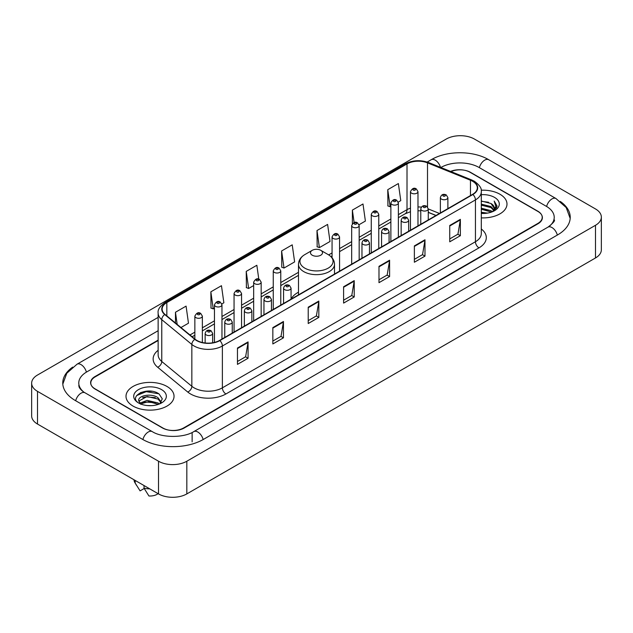 <?xml version="1.0" encoding="UTF-8"?>
<svg xmlns="http://www.w3.org/2000/svg" width="633" height="633" viewBox="0 0 633 633"><rect width="100%" height="100%" fill="white"/><g stroke="black" fill="none" stroke-linecap="round" stroke-linejoin="round"><path stroke-width="0.95" d="M298.483 292.193A26.523 15.311 0 0 0 291.061 299.093M435.947 215.505L428.272 212.403M158.139 340.514L95.187 376.864A15.01 8.664 0 0 0 90.788 382.989A15.01 8.664 0 0 0 95.187 389.121L162.412 427.932A15.01 8.664 0 0 0 183.641 427.932L537.813 223.449A15.01 8.664 0 0 0 542.212 217.325A15.01 8.664 0 0 0 537.813 211.193L470.588 172.382A15.01 8.664 0 0 0 450.965 171.575M549.23 226.361A27.021 15.603 0 0 0 554.223 217.325A27.021 15.603 0 0 0 546.303 206.295L479.078 167.484A27.021 15.603 0 0 0 440.869 167.484L440.853 167.492M158.139 330.711L86.697 371.959A27.021 15.603 0 0 0 78.777 382.989A27.021 15.603 0 0 0 83.77 392.025M158.519 461.228A20.019 11.552 0 0 0 186.822 461.228L595.487 225.293A20.019 11.552 0 0 0 601.35 217.119A20.019 11.552 0 0 0 595.487 208.945L474.481 139.086A20.019 11.552 0 0 0 446.178 139.086L37.513 375.029A20.019 11.552 0 0 0 31.65 383.194A20.019 11.552 0 0 0 37.513 391.368L158.519 461.228L158.519 493.914A20.019 11.552 0 0 0 186.822 493.914L595.487 257.971A20.019 11.552 0 0 0 601.35 249.806L601.35 217.119M31.65 383.194L31.65 415.881A20.019 11.552 0 0 0 37.513 424.055L158.519 493.914M72.716 367.1A43.036 24.845 0 0 0 62.77 382.989A43.036 24.845 0 0 0 75.374 400.562L142.599 439.373A43.036 24.845 0 0 0 203.454 439.373L557.626 234.89A43.036 24.845 0 0 0 570.23 217.325A43.036 24.845 0 0 0 560.284 201.436M435.979 215.489L428.272 212.371M152.031 391.313A20.019 11.552 0 0 0 140.312 392.705M499.959 194.244A24.014 13.871 0 0 0 481.183 190.216A24.014 13.871 0 0 1 499.959 194.244A24.014 13.871 0 0 1 506.993 204.048A24.014 13.871 0 0 0 499.959 194.244M167.009 386.462A24.014 13.871 0 0 0 140.835 383.456A24.014 13.871 0 0 0 126.007 396.266A24.014 13.871 0 0 0 133.041 406.077A24.014 13.871 0 0 0 159.215 409.084A24.014 13.871 0 0 0 174.043 396.266A24.014 13.871 0 0 0 167.009 386.462A24.014 13.871 0 0 0 140.835 383.456A24.014 13.871 0 0 0 126.007 396.266A24.014 13.871 0 0 0 133.041 406.077A24.014 13.871 0 0 0 159.215 409.084A24.014 13.871 0 0 0 174.043 396.266A24.014 13.871 0 0 0 167.009 386.462M472.606 181.267A16.015 9.242 180 0 1 477.298 187.803A16.015 9.242 180 0 1 472.606 194.339L219.556 340.443A16.015 9.242 180 0 1 195.114 339.209L165.039 314.411A16.015 9.242 180 0 1 162.143 309.102A16.015 9.242 180 0 1 166.835 302.566L407.011 163.907A16.015 9.242 180 0 1 427.512 162.871L470.469 180.231A16.015 9.242 180 0 1 472.606 181.267M472.891 181.101A16.411 9.479 0 0 0 470.699 180.041L427.742 162.681A16.411 9.479 0 0 0 406.726 163.741L166.55 302.408A16.411 9.479 0 0 0 164.715 314.538L194.79 339.335A16.411 9.479 0 0 0 219.833 340.601L472.891 194.505A16.411 9.479 0 0 0 472.891 181.101M237.454 348.039L237.454 364.379L248.073 358.254L248.073 341.915L237.454 348.039M237.454 361.483L245.636 356.759L248.025 342.453A4.004 2.31 -120 0 0 248.073 341.915M245.557 356.806L248.073 358.254M272.839 327.609L272.839 343.956L283.449 337.824L283.449 321.485L272.839 327.609M272.839 341.052L281.012 336.337L283.41 322.023A4.004 2.31 -120 0 0 283.449 321.485M280.941 336.376L283.449 337.824M308.224 307.187L308.224 323.526L318.834 317.402L318.834 301.055L308.224 307.187M308.224 320.63L316.397 315.907L318.795 301.601A4.004 2.31 -120 0 0 318.834 301.055M316.326 315.946L318.834 317.402M449.746 225.475L449.746 241.814L460.365 235.69L460.365 219.342L449.746 225.475M449.746 238.918L457.928 234.194L460.318 219.888A4.004 2.31 -120 0 0 460.365 219.342M457.849 234.242L460.365 235.69M414.37 245.905L414.37 262.244L424.98 256.112L424.98 239.772L414.37 245.905M414.37 259.348L422.543 254.624L424.941 240.318A4.004 2.31 -120 0 0 424.98 239.772M422.472 254.664L424.98 256.112M378.985 266.327L378.985 282.674L389.596 276.542L389.596 260.203L378.985 266.327M378.985 279.77L387.159 275.054L389.556 260.741A4.004 2.31 -120 0 0 389.596 260.203M387.087 275.094L389.596 276.542M343.6 286.757L343.6 303.096L354.219 296.972L354.219 280.633L343.6 286.757M343.6 300.2L351.782 295.476L354.171 281.171A4.004 2.31 -120 0 0 354.219 280.633M351.703 295.524L354.219 296.972M481.302 217.879A24.014 13.871 0 0 0 506.993 204.048A24.014 13.871 0 0 1 481.302 217.879M158.139 340.111L95.005 376.556A15.01 8.664 0 0 0 90.614 382.688A15.01 8.664 0 0 0 95.005 388.812L162.942 428.035A15.01 8.664 0 0 0 184.171 428.035L537.995 223.758A15.01 8.664 0 0 0 542.386 217.633A15.01 8.664 0 0 0 537.995 211.501L470.058 172.279A15.01 8.664 0 0 0 450.569 171.416M221.827 303.943L223.86 302.772L221.463 285.697L210.852 291.821L211.018 308.065M180.959 327.538L188.476 323.194L186.078 306.119L175.468 312.251L175.468 323.004M316.998 230.539L319.388 247.614L330.007 241.489L327.609 224.414L316.998 230.539L317.165 246.783M359.038 224.723L365.391 221.059L362.994 203.984L352.375 210.109L352.375 223.671M398.244 202.093L400.768 200.629L398.371 183.554L387.76 189.686L387.934 205.931M258.794 279.169L256.848 265.267L246.229 271.399L246.403 287.635M281.614 250.969L284.011 268.044L294.622 261.912L292.224 244.836L281.614 250.969L281.788 267.213M284.011 268.044L281.614 267.15M319.388 247.614L316.998 246.72M352.375 210.109L354.124 222.563M387.76 189.686L390.157 206.762L390.87 206.35M390.157 206.762L387.76 205.867M246.229 271.399L248.627 288.474L253.659 285.562M248.627 288.474L246.229 287.572M210.852 291.821L213.242 308.896L214.452 308.2M213.242 308.896L210.852 308.002M175.468 312.251L177.177 324.413M481.302 212.292L487.402 213.115M481.302 213.313L484.118 213.44M481.302 208.21L490.971 210.662L492.355 211.754M481.302 209.23L491.525 212.071M481.302 204.127L490.971 206.58L493.89 209.832M481.302 205.147L490.971 207.6L493.629 210.314M494.056 210.259L494.183 210.742M492.411 211.731A11.315 6.528 0 0 0 494.286 208.13A11.315 6.528 0 0 0 490.971 203.51L494.278 208.376M493.946 210.378L493.526 211.232M481.302 213.416A16.316 9.416 0 0 0 494.508 210.71A16.316 9.416 0 0 0 494.508 197.385A16.316 9.416 0 0 0 481.302 194.679M490.971 203.51L481.302 201.009M493.518 211.232L496.881 206.928L496.992 205.923L494.191 201.065L495.829 206.493L492.593 211.651M494.191 201.065L496.984 206.113M481.302 201.286L488.565 202.259M495.766 206.841L496.462 208.043M481.302 205.377L488.225 206.239M481.302 209.46L488.225 210.33M495.837 206.429L496.573 207.798M312.251 255.218A6.006 3.466 0 0 0 320.749 255.218A6.006 3.466 0 0 0 320.749 250.312L328.203 254.616A16.545 9.55 0 0 1 328.203 268.131A16.545 9.55 0 0 1 304.797 268.131A16.545 9.55 0 0 1 304.797 254.616C300.722 257.038 298.618 260.25 298.483 264.262A18.017 10.397 0 0 0 303.761 271.62A18.017 10.397 0 0 0 323.392 273.867A18.017 10.397 0 0 0 334.517 264.262C334.382 260.25 332.278 257.038 328.203 254.616L320.749 250.312A6.006 3.466 0 0 0 312.251 250.312A6.006 3.466 0 0 0 312.251 255.218M147.291 405.555L151.105 405.666M139.814 403.166L147.101 400.38L158.028 402.936L159.35 404.004M140.352 403.973L148.668 401.623L158.028 404.234M138.714 400.42L140.589 403.949M138.73 400.736C137.575 395.72 151.342 392.761 158.028 397.753L161.273 402.24M138.785 401.069L147.078 396.503L158.028 399.043L161.019 402.572M159.738 403.838L162.293 398.822L159.057 393.948C147.608 385.719 127.265 396.567 139.015 403.213L139.6 403.569M161.565 389.611A16.316 9.416 0 0 0 138.492 389.611A16.316 9.416 0 0 0 138.492 402.928A16.316 9.416 0 0 0 161.565 402.928A16.316 9.416 0 0 0 161.565 389.611M134.014 479.767A16.015 9.242 0 0 0 134.892 482.631A16.015 9.242 0 0 0 135.185 483.082L140.083 490.876L144.205 488.494M135.185 483.082L135.185 480.439M140.835 404.281L138.769 400.99M144.031 485.551L144.031 488.185L148.929 495.979A10.009 5.776 0 0 0 158.084 493.661M144.031 488.185A16.015 9.242 0 0 0 149.76 488.858M136.625 395.585L146.207 391.653L158.836 393.805M142.615 397.492L146.207 396.844L155.307 397.643M142.567 402.699L146.207 402.034L155.291 402.825M203.153 439.547A8.007 4.621 -120 0 0 193.793 431.619C183.942 437.989 162.103 437.989 152.26 431.619L85.036 392.808C84.236 392.515 80.336 389.857 79.109 387.04L78.777 385.442M142.9 439.547A8.007 4.621 -60 0 1 148.257 432.015A8.007 4.621 -60 0 1 152.26 431.619M75.675 400.736A8.007 4.621 -60 0 1 81.032 393.204A8.007 4.621 -60 0 1 85.036 392.808M62.809 384.12L66.797 373.233L77.028 364.212A8.007 4.621 60 0 1 86.397 372.141M427.204 162.04L431.208 159.73A8.007 4.621 60 0 1 440.481 167.341M431.208 159.73C446.819 150.44 473.128 150.44 488.747 159.73A8.007 4.621 120 0 0 479.379 167.65M488.747 159.73L555.972 198.54A8.007 4.621 120 0 0 546.603 206.469M557.325 235.065A8.007 4.621 -120 0 0 547.964 227.144L193.793 431.619M186.822 493.914L186.822 461.228M37.513 424.055L37.513 391.368M595.487 257.971L595.487 225.293M192.131 441.826L192.131 432.837M481.302 228.98A25.019 14.448 180 0 1 478.975 247.859L225.926 393.963A5.001 2.888 60 0 1 222.381 387.831L475.438 241.735A20.019 11.552 0 0 0 481.302 233.561L481.302 191.728A20.019 11.552 180 0 1 475.438 199.901A5.001 2.888 -120 0 0 472.891 194.505M225.926 393.963A25.019 14.448 180 0 1 190.541 393.963A25.019 14.448 180 0 1 187.74 392.033L157.664 367.235A25.019 14.448 180 0 1 158.139 350.278M194.078 387.831A20.019 11.552 0 0 0 222.381 387.831L222.381 345.998A20.019 11.552 180 0 1 191.839 344.455L161.763 319.657A20.019 11.552 180 0 1 158.139 313.026L158.139 354.86A20.019 11.552 0 0 0 161.763 361.49L191.839 386.288A20.019 11.552 0 0 0 194.078 387.831M481.302 191.728C481.966 188.602 479.664 185.113 474.402 181.267L471.767 179.986A5.001 2.342 112 0 0 470.699 180.041M471.767 179.986L428.818 162.626C420.526 159.69 412.661 160.117 405.215 163.9A5.001 2.888 60 0 1 406.726 163.741M166.55 302.408A5.001 2.888 -120 0 0 165.039 302.566C159.84 306.301 157.546 309.79 158.139 313.026M164.715 314.538A5.001 3.347 129.5 0 0 161.763 319.657L161.763 361.49A5.001 3.347 -50.5 0 1 157.664 367.235M428.818 162.626A5.001 2.342 112 0 0 427.742 162.681M194.79 339.335A5.001 3.347 129.5 0 0 191.839 344.455L191.839 386.288A5.001 3.347 -50.5 0 1 187.74 392.033M219.833 340.601A5.001 2.888 60 0 1 222.381 345.998L475.438 199.901L475.438 241.735A5.001 2.888 60 0 0 478.975 247.859M166.835 302.566L166.835 315.883M470.469 180.231L470.469 195.573M427.512 162.871L427.512 206.928M439.484 213.463L428.272 208.937M421.372 207.126A16.015 9.242 0 0 0 417.978 206.959M410.469 208.146A16.015 9.242 0 0 0 407.011 209.665L398.379 214.642M407.011 163.907L407.011 209.665A9.004 5.199 60 0 1 405.144 213.788L398.379 217.689M390.87 218.978L378.771 225.965M371.27 230.293L359.172 237.28M351.671 241.616L339.573 248.595M332.064 252.931L328.662 254.893M298.483 272.317L280.767 282.547M273.258 286.884L261.168 293.862M253.659 298.198L241.561 305.185M234.06 309.513L221.961 316.5M214.452 320.828L202.362 327.815M194.853 332.151L189.971 334.968M436.05 215.442L429.309 212.72A9.004 4.217 -68 0 1 428.272 211.841M343.6 287.271L354.171 281.171M378.985 266.849L389.556 260.741M414.37 246.419L424.941 240.318M449.746 225.989L460.318 219.888M308.224 307.701L318.795 301.601M272.839 328.131L283.41 322.023M237.454 348.561L248.025 342.453M441.47 199.118A3.751 2.168 180 0 1 440.37 197.591C441.328 194.513 443.29 193.619 446.257 194.909L447.879 197.591A3.751 2.168 180 0 1 445.561 199.593A3.751 2.168 180 0 1 441.47 199.118M445.007 195.035A1.25 0.72 0 0 0 443.242 195.035A1.25 0.72 0 0 0 443.242 196.056A1.25 0.72 0 0 0 445.007 196.056A1.25 0.72 0 0 0 445.007 195.035M421.871 210.441A3.751 2.168 180 0 1 420.771 208.906C421.728 205.828 423.691 204.934 426.658 206.231L428.272 208.906A3.751 2.168 180 0 1 425.962 210.908A3.751 2.168 180 0 1 421.871 210.441M425.408 206.35A1.25 0.72 0 0 0 423.635 206.35A1.25 0.72 0 0 0 423.635 207.371A1.25 0.72 0 0 0 425.408 207.371A1.25 0.72 0 0 0 425.408 206.35M402.264 221.756A3.751 2.168 180 0 1 401.164 220.221C402.129 217.143 404.091 216.249 407.059 217.546L408.673 220.221A3.751 2.168 180 0 1 406.354 222.223A3.751 2.168 180 0 1 402.264 221.756M405.8 217.673A1.25 0.72 0 0 0 404.036 217.673A1.25 0.72 0 0 0 404.036 218.694A1.25 0.72 0 0 0 405.8 218.694A1.25 0.72 0 0 0 405.8 217.673M382.664 233.071A3.751 2.168 180 0 1 381.564 231.543C382.522 228.458 384.484 227.571 387.451 228.861L389.073 231.543A3.751 2.168 180 0 1 386.755 233.545A3.751 2.168 180 0 1 382.664 233.071M386.201 228.988A1.25 0.72 0 0 0 384.437 228.988A1.25 0.72 0 0 0 384.437 230.008A1.25 0.72 0 0 0 386.201 230.008A1.25 0.72 0 0 0 386.201 228.988M363.065 244.393A3.751 2.168 180 0 1 361.965 242.858C362.923 239.78 364.885 238.886 367.852 240.184L369.466 242.858A3.751 2.168 180 0 1 367.156 244.86A3.751 2.168 180 0 1 363.065 244.393M366.602 240.303A1.25 0.72 0 0 0 364.83 240.303A1.25 0.72 0 0 0 364.83 241.323A1.25 0.72 0 0 0 366.602 241.323A1.25 0.72 0 0 0 366.602 240.303M284.652 289.661A3.751 2.168 180 0 1 283.56 288.126C284.518 285.048 286.48 284.154 289.447 285.451L291.061 288.126A3.751 2.168 180 0 1 288.743 290.128A3.751 2.168 180 0 1 284.652 289.661M288.197 285.57A1.25 0.72 0 0 0 286.425 285.57A1.25 0.72 0 0 0 286.425 286.591A1.25 0.72 0 0 0 288.197 286.591A1.25 0.72 0 0 0 288.197 285.57M265.053 300.976A3.751 2.168 180 0 1 263.953 299.441C264.911 296.363 266.881 295.469 269.84 296.766L271.462 299.441A3.751 2.168 180 0 1 269.144 301.443A3.751 2.168 180 0 1 265.053 300.976M268.59 296.885A1.25 0.72 0 0 0 266.825 296.885A1.25 0.72 0 0 0 266.825 297.914A1.25 0.72 0 0 0 268.59 297.914A1.25 0.72 0 0 0 268.59 296.885M245.454 312.291A3.751 2.168 180 0 1 244.354 310.756C245.311 307.678 247.274 306.791 250.241 308.081L251.863 310.756A3.751 2.168 180 0 1 249.544 312.757A3.751 2.168 180 0 1 245.454 312.291M248.991 308.208A1.25 0.72 0 0 0 247.218 308.208A1.25 0.72 0 0 0 247.218 309.228A1.25 0.72 0 0 0 248.991 309.228A1.25 0.72 0 0 0 248.991 308.208M225.854 323.605A3.751 2.168 180 0 1 224.755 322.078C225.712 319 227.674 318.106 230.641 319.396L232.256 322.078A3.751 2.168 180 0 1 229.937 324.08A3.751 2.168 180 0 1 225.854 323.605M229.391 319.523A1.25 0.72 0 0 0 227.619 319.523A1.25 0.72 0 0 0 227.619 320.543A1.25 0.72 0 0 0 229.391 320.543A1.25 0.72 0 0 0 229.391 319.523M206.247 334.928A3.751 2.168 180 0 1 205.147 333.393C206.113 330.315 208.075 329.421 211.042 330.719L212.656 333.393A3.751 2.168 180 0 1 210.338 335.395A3.751 2.168 180 0 1 206.247 334.928M209.784 330.837A1.25 0.72 0 0 0 208.02 330.837A1.25 0.72 0 0 0 208.02 331.858A1.25 0.72 0 0 0 209.784 331.858A1.25 0.72 0 0 0 209.784 330.837M417.978 225.878L417.978 191.649A3.751 2.168 180 0 1 415.659 193.651A3.751 2.168 180 0 1 411.569 193.176A3.751 2.168 180 0 1 410.469 191.649L410.469 230.214M413.341 190.114A1.25 0.72 0 0 0 415.113 190.114A1.25 0.72 0 0 0 415.113 189.093A1.25 0.72 0 0 0 413.341 189.093A1.25 0.72 0 0 0 413.341 190.114M398.379 237.201L398.379 202.964A3.751 2.168 180 0 1 396.06 204.965A3.751 2.168 180 0 1 391.969 204.491A3.751 2.168 180 0 1 390.87 202.964L390.87 241.529M393.742 201.429A1.25 0.72 0 0 0 395.506 201.429A1.25 0.72 0 0 0 395.506 200.408A1.25 0.72 0 0 0 393.742 200.408A1.25 0.72 0 0 0 393.742 201.429M378.771 248.516L378.771 214.278A3.751 2.168 180 0 1 376.461 216.28A3.751 2.168 180 0 1 372.37 215.813A3.751 2.168 180 0 1 371.27 214.278L371.27 252.844M374.135 212.743A1.25 0.72 0 0 0 375.907 212.743A1.25 0.72 0 0 0 375.907 211.723A1.25 0.72 0 0 0 374.135 211.723A1.25 0.72 0 0 0 374.135 212.743M359.172 259.831L359.172 225.593A3.751 2.168 180 0 1 356.854 227.595A3.751 2.168 180 0 1 352.763 227.128A3.751 2.168 180 0 1 351.671 225.593L351.671 264.167M354.535 224.066A1.25 0.72 0 0 0 356.308 224.066A1.25 0.72 0 0 0 356.308 223.045A1.25 0.72 0 0 0 354.535 223.045A1.25 0.72 0 0 0 354.535 224.066M339.573 271.146L339.573 236.916A3.751 2.168 180 0 1 337.254 238.918A3.751 2.168 180 0 1 333.164 238.443A3.751 2.168 180 0 1 332.064 236.916L332.064 257.797M334.936 235.381A1.25 0.72 0 0 0 336.701 235.381A1.25 0.72 0 0 0 336.701 234.36A1.25 0.72 0 0 0 334.936 234.36A1.25 0.72 0 0 0 334.936 235.381M280.767 305.098L280.767 270.861A3.751 2.168 180 0 1 278.449 272.863A3.751 2.168 180 0 1 274.358 272.396A3.751 2.168 180 0 1 273.258 270.861L273.258 309.434M276.13 269.334A1.25 0.72 0 0 0 277.895 269.334A1.25 0.72 0 0 0 277.895 268.313A1.25 0.72 0 0 0 276.13 268.313A1.25 0.72 0 0 0 276.13 269.334M261.168 316.413L261.168 282.183A3.751 2.168 180 0 1 258.85 284.185A3.751 2.168 180 0 1 254.759 283.711A3.751 2.168 180 0 1 253.659 282.183L253.659 320.749M256.531 280.648A1.25 0.72 0 0 0 258.296 280.648A1.25 0.72 0 0 0 258.296 279.628A1.25 0.72 0 0 0 256.531 279.628A1.25 0.72 0 0 0 256.531 280.648M241.561 327.736L241.561 293.498A3.751 2.168 180 0 1 239.25 295.5A3.751 2.168 180 0 1 235.159 295.033A3.751 2.168 180 0 1 234.06 293.498L234.06 332.064M236.924 291.963A1.25 0.72 0 0 0 238.696 291.963A1.25 0.72 0 0 0 238.696 290.943A1.25 0.72 0 0 0 236.924 290.943A1.25 0.72 0 0 0 236.924 291.963M221.961 339.051L221.961 304.813A3.751 2.168 180 0 1 219.643 306.815A3.751 2.168 180 0 1 215.552 306.348A3.751 2.168 180 0 1 214.452 304.813L214.452 342.421M217.325 303.286A1.25 0.72 0 0 0 219.089 303.286A1.25 0.72 0 0 0 219.089 302.257A1.25 0.72 0 0 0 217.325 302.257A1.25 0.72 0 0 0 217.325 303.286M202.362 342.5L202.362 316.128A3.751 2.168 180 0 1 200.044 318.13A3.751 2.168 180 0 1 195.953 317.663A3.751 2.168 180 0 1 194.853 316.128L194.853 338.987M197.725 314.601A1.25 0.72 0 0 0 199.49 314.601A1.25 0.72 0 0 0 199.49 313.58A1.25 0.72 0 0 0 197.725 313.58A1.25 0.72 0 0 0 197.725 314.601M77.028 364.212L158.139 317.378M570.191 218.448L566.203 207.561L555.972 198.54M554.223 219.778C555.339 220.585 553.25 223.038 547.964 227.144M405.215 163.9L165.039 302.566M429.309 212.72L428.272 212.332M420.771 210.852L417.978 210.765M410.469 211.707L405.144 213.788M390.87 222.025L378.771 229.011M371.27 233.34L359.172 240.326M351.671 244.662L339.573 251.641M332.064 255.977L330.948 256.626M298.483 275.363L280.767 285.594M273.258 289.93L261.168 296.909M253.659 301.245L241.561 308.231M234.06 312.56L221.961 319.546M214.452 323.874L202.362 330.861M194.853 335.197L192.147 336.756M334.517 274.065L334.517 264.262M298.483 294.867L298.483 264.262M312.251 250.312L304.797 254.616M136.514 485.353L134.892 482.631M440.37 212.949L440.37 197.591M447.879 208.621L447.879 197.591M420.771 224.272L420.771 208.906M428.272 219.936L428.272 208.906M401.164 235.587L401.164 220.221M408.673 231.251L408.673 220.221M381.564 246.902L381.564 231.543M389.073 242.574L389.073 231.543M361.965 258.217L361.965 242.858M369.466 253.888L369.466 242.858M283.56 303.492L283.56 288.126M291.061 299.156L291.061 288.126M263.953 314.807L263.953 299.441M271.462 310.471L271.462 299.441M244.354 326.122L244.354 310.756M251.863 321.786L251.863 310.756M224.755 337.436L224.755 322.078M232.256 333.108L232.256 322.078M205.147 342.975L205.147 333.393M212.656 342.785L212.656 333.393M417.978 191.649L416.364 188.966C414.188 187.4 412.218 188.286 410.469 191.649M398.379 202.964L396.756 200.281C394.581 198.715 392.618 199.609 390.87 202.964M378.771 214.278L377.157 211.604C374.981 210.029 373.019 210.924 371.27 214.278M359.172 225.593L357.558 222.919C355.382 221.344 353.42 222.238 351.671 225.593M339.573 236.916L337.951 234.234C335.775 232.667 333.813 233.553 332.064 236.916M280.767 270.861L279.153 268.186C276.969 266.612 275.007 267.506 273.258 270.861M261.168 282.183L259.546 279.501C257.37 277.934 255.408 278.821 253.659 282.183M241.561 293.498L239.947 290.824C237.771 289.249 235.808 290.143 234.06 293.498M221.961 304.813L220.347 302.139C218.163 300.564 216.201 301.458 214.452 304.813M202.362 316.128L200.74 313.454C198.564 311.879 196.602 312.773 194.853 316.128"/></g></svg>
